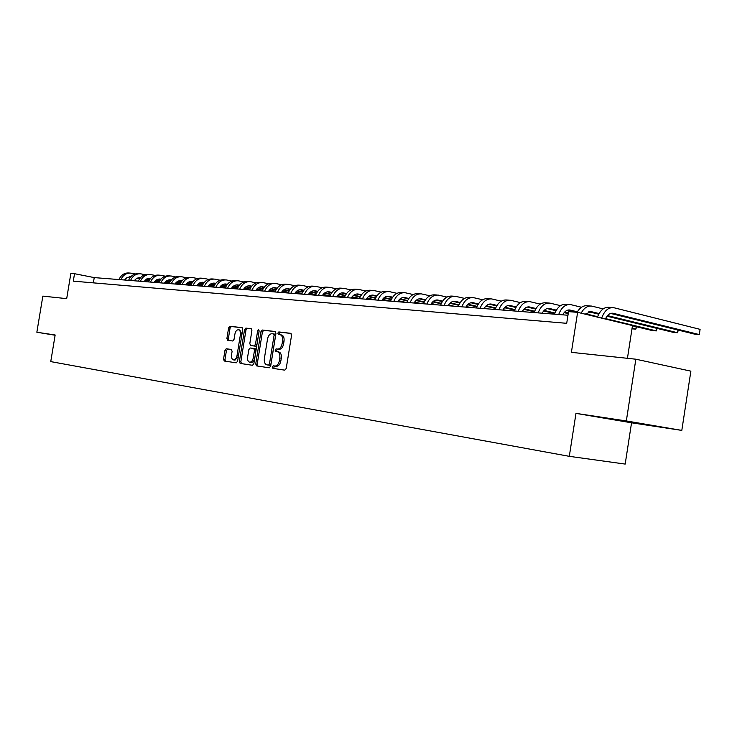 <?xml version="1.0" encoding="UTF-8"?>
<svg xmlns="http://www.w3.org/2000/svg" width="737" height="737" viewBox="0 0 737 737"><rect width="100%" height="100%" fill="white"/><g stroke="black" fill="none" stroke-linecap="round" stroke-linejoin="round"><path stroke-width="1.11" d="M272.377 366.98L272.939 368.371L284.786 370.158L286.214 368.482L291.557 335.298L290.719 333.327L278.816 331.936L277.831 333.124L278.402 334.487L279.931 334.662C282.031 335.28 282.907 337.371 282.557 340.945L282.114 343.691C281.331 347.173 279.848 348.97 277.656 349.08L276.071 348.868L275.104 350.038L275.675 351.42L277.195 351.623C279.295 352.268 280.161 354.377 279.811 357.961L279.369 360.706C278.595 364.17 277.13 365.948 274.956 366.049L273.335 365.81L272.377 366.98M277.37 351.66L278.669 351.89C280.769 352.526 281.645 354.644 281.285 358.219L280.843 360.964C280.078 364.419 278.604 366.197 276.43 366.298L274.809 366.059L273.851 367.219L274.284 368.574M291.078 333.474L280.281 332.212L279.305 333.391L279.59 334.626M280.207 334.718L281.405 334.939C283.505 335.547 284.381 337.638 284.031 341.213L283.588 343.958C282.805 347.44 281.322 349.237 279.13 349.338L277.545 349.135L276.578 350.305L276.928 351.586M231.593 349.541L226.241 348.748L224.969 350.351L223.551 359.131L224.269 361.019L236.291 362.834L237.581 361.222L242.713 329.531L241.966 327.652L229.907 326.251L228.617 327.864L226.904 338.458L227.622 340.319L232.754 340.991L234.044 339.37L234.9 334.082C235.527 331.282 236.688 329.826 238.392 329.734C240.022 330.204 240.686 331.88 240.391 334.764L237.019 355.593C236.402 358.375 235.26 359.813 233.574 359.905C231.925 359.416 231.243 357.721 231.538 354.81L232.1 351.356L231.372 349.467L226.259 348.758L227.705 349.006L226.416 350.6L224.997 359.37L225.568 361.213M626.33 420.947L575.975 413.374L631.545 422.798L681.808 430.399L626.33 420.947L635.847 359.205L571.396 352.341L577.615 312.331L568.522 311.631L566.707 323.322L73.295 281.147L74.529 273.703L70.863 273.418L66.689 298.651L42.847 296.117L36.85 332.24L55.118 335.243M575.975 413.374L569.305 456.332L50.752 361.609L55.155 334.994L36.85 332.24M255.73 363.931L256.513 365.884L269.281 367.818L270.672 366.16L275.951 333.456L275.141 331.512L262.308 330.019L260.944 331.687L255.73 363.931L257.204 364.179L257.821 366.086M252.515 365.285L240.142 363.415L239.387 361.489L244.527 329.743L245.854 328.103L251.142 328.72L251.907 330.618L249.815 343.58L250.58 345.496L254.136 345.966L255.472 344.317L257.664 330.747L258.613 329.586L259.157 330.922L253.869 363.654L252.515 365.285M635.847 359.205L690.873 371.153L681.808 430.399M569.305 456.332L625.188 464.08L631.545 422.798M627.436 358.311L632.484 325.579L577.615 312.331M567.96 315.252L94.235 277.6L74.529 273.703M93.369 282.861L94.235 277.6M611.876 418.994L655.838 426.106L611.876 418.994M275.491 331.659L263.772 330.287L262.409 331.954L257.204 364.179M266.905 364.861L269.963 365.34L268.508 365.091L269.466 363.94L274.09 335.271L273.519 333.907L271.925 333.714C269.751 333.824 268.277 335.611 267.513 339.075L264.362 358.56C264.003 362.097 264.85 364.189 266.905 364.861L269.982 365.34L270.94 364.189L269.466 363.94M273.584 333.916L274.993 334.183L275.555 335.538L270.94 364.189M251.474 328.859L247.31 328.37L245.983 330.01L240.852 361.738L241.441 363.608M250.58 345.496L255.601 346.224L256.937 344.575L259.129 331.024L257.664 330.747M247.632 357.03C247.337 359.997 248.037 361.72 249.742 362.217C251.483 362.125 252.662 360.669 253.279 357.85L254.486 350.388L253.712 348.463L250.156 347.984L248.839 349.614L247.632 357.03M251.022 362.429L251.216 362.457C252.948 362.374 254.127 360.918 254.753 358.099L253.279 357.85M253.712 348.463L255.177 348.721L255.951 350.646L254.753 358.099M234.854 360.117L238.364 356.422M241.92 334.451L239.838 330.001L238.613 329.771M242.298 327.79L231.354 326.519L230.064 328.131L228.35 338.716L228.811 340.476M605.436 319.047C607.316 314.892 609.821 312.958 612.954 313.262L699.293 334.57L700.095 329.356L613.589 307.651C608.347 307.265 604.377 310.765 601.678 318.144M610.651 313.437L694.89 334.202L699.293 334.57L700.095 329.356M612.281 307.559L609.158 307.329C604.119 306.924 600.222 310.185 597.477 317.131M585.39 314.211L591.083 311.613L599.098 313.557M588.817 311.769L598.748 314.183M607.03 316.21L673.24 332.35L677.515 332.719L677.929 330.019M607.509 315.611L677.515 332.719L678.298 330.112M603.152 308.904L591.71 306.085C587.5 305.625 583.971 307.992 581.134 313.179M590.401 305.993L587.407 305.781C583.391 305.321 579.964 307.486 577.135 312.295M562.736 314.837C564.625 311.309 567.002 309.697 569.876 310.01L577.412 311.815M567.656 310.148L576.279 312.23M632.457 325.782L652.208 330.554L656.363 330.904L656.759 328.333M585.731 313.824L597.624 316.707M605.611 318.633L656.363 330.904L657.174 328.435M581.511 307.255L570.493 304.565C565.316 304.178 561.382 307.495 558.701 314.515M569.185 304.473L566.329 304.27C561.152 303.874 557.218 307.182 554.537 314.183M542.183 313.207C544.063 309.733 546.439 308.149 549.314 308.453L556.389 310.139M547.13 308.582L556.057 310.71M564.127 312.645L568.218 313.621M631.987 328.822L635.81 329.153L636.197 326.684M564.606 312.101L568.31 312.995M632.079 328.26L635.81 329.153L636.639 326.795M560.525 305.652L549.913 303.1C544.744 302.704 540.82 305.966 538.157 312.884M548.604 302.999L545.877 302.806C540.7 302.419 536.785 305.671 534.122 312.562M522.247 311.622C524.118 308.195 526.485 306.638 529.35 306.942L536.002 308.508M527.213 307.062L535.67 309.061M543.657 310.95L554.749 313.575M544.127 310.434L554.97 313.013M540.175 304.105L529.949 301.673C524.781 301.276 520.875 304.492 518.222 311.3M528.641 301.571L526.025 301.387C520.856 301 516.959 304.197 514.306 310.986M502.892 310.084C504.753 306.712 507.111 305.182 509.976 305.487L516.213 306.933M507.876 305.579L515.9 307.467M523.786 309.319L534.389 311.806M524.247 308.821L534.611 311.263M542.257 313.059L543.243 313.289M520.423 302.612L510.566 300.281C505.407 299.895 501.51 303.054 498.875 309.761M509.258 300.189L506.752 300.005C501.602 299.618 497.705 302.769 495.08 309.457M484.108 308.591C485.95 305.265 488.309 303.755 491.164 304.059L497.014 305.413M489.101 304.151L496.701 305.919M504.495 307.734L514.638 310.093M504.956 307.265L514.85 309.568M522.404 311.327L524.376 311.788M501.243 301.166L491.736 298.936C486.595 298.549 482.707 301.663 480.091 308.269M490.437 298.844L488.041 298.669C482.892 298.282 479.013 301.387 476.406 307.974M465.848 307.136C467.682 303.865 470.031 302.382 472.878 302.677L478.359 303.939M470.851 302.76L478.055 304.418M485.766 306.205L495.457 308.435M486.217 305.754L495.669 307.937M503.122 309.66L506.033 310.332M482.615 299.756L473.449 297.628C468.317 297.241 464.448 300.309 461.85 306.822M472.15 297.536L469.856 297.37C464.725 296.983 460.855 300.042 458.257 306.537M448.105 305.726C449.929 302.502 452.269 301.037 455.107 301.341L460.238 302.502M453.117 301.405L459.943 302.971M467.571 304.713L476.839 306.841M484.145 308.508L484.679 308.637M468.013 304.289L477.042 306.352M484.402 308.048L488.189 308.914M464.522 298.393L455.669 296.357C450.547 295.97 446.696 298.992 444.116 305.413M454.379 296.265L452.177 296.108C447.055 295.721 443.204 298.734 440.625 305.136M430.85 304.353C432.674 301.175 434.996 299.738 437.833 300.033L442.624 301.111M435.871 300.097L442.329 301.562M449.883 303.276L458.746 305.293M465.959 306.933L467.415 307.265M450.325 302.87L458.948 304.832M466.217 306.481L470.832 307.532M446.935 297.075L438.386 295.122C433.273 294.736 429.441 297.711 426.88 304.04M437.096 295.03L434.977 294.874C429.883 294.496 426.05 297.462 423.48 303.773M414.074 303.027C415.88 299.885 418.192 298.467 421.02 298.761L425.498 299.766M419.095 298.817L425.212 300.199M432.683 301.884L441.159 303.791M448.28 305.404L450.611 305.929M433.116 301.488L441.362 303.349M448.538 304.971L453.937 306.196M429.828 295.786L421.564 293.916C416.479 293.538 412.656 296.467 410.104 302.704M420.274 293.823L418.257 293.676C413.171 293.298 409.357 296.219 406.806 302.446M397.74 301.728C399.537 298.632 401.849 297.232 404.668 297.527L408.842 298.457M402.78 297.573L408.556 298.872M415.954 300.521L424.051 302.345M431.09 303.92L434.25 304.63M416.387 300.143L424.254 301.912M431.348 303.506L437.483 304.888M413.19 294.542L405.203 292.746C400.127 292.368 396.322 295.251 393.798 301.415M403.922 292.653L401.978 292.515C396.911 292.138 393.116 295.021 390.582 301.157L382.531 299.379M381.849 300.466C383.636 297.416 385.93 296.034 388.74 296.329L392.628 297.186M386.888 296.366L392.351 297.582M399.666 299.213L407.423 300.936M414.378 302.483L418.303 303.358M400.099 298.844L407.616 300.521M414.627 302.087L421.463 303.607M396.994 293.335L389.265 291.603C384.217 291.226 380.43 294.072 377.915 300.152M387.994 291.52L386.133 291.382C381.084 291.004 377.298 293.842 374.792 299.904M366.372 299.231C368.15 296.228 370.435 294.864 373.235 295.159L376.847 295.942M371.411 295.187L376.579 296.329M383.82 297.932L391.236 299.572M398.109 301.092L402.77 302.124M384.244 297.582L391.43 299.176M398.367 300.714L405.847 302.373M381.222 292.156L373.751 290.498C368.721 290.12 364.953 292.93 362.457 298.918M372.48 290.406L370.702 290.277C365.663 289.899 361.904 292.7 359.407 298.678M351.3 298.034C353.069 295.067 355.345 293.722 358.127 294.017L361.48 294.745M356.33 294.035L361.222 295.113M368.389 296.689L375.483 298.245M382.273 299.747L387.634 300.926M368.804 296.357L375.677 297.868M365.874 291.014L358.643 289.42C353.622 289.042 349.872 291.815 347.394 297.72M357.371 289.328L355.667 289.208C350.655 288.83 346.906 291.594 344.428 297.49L337.205 295.924M336.606 296.864C338.366 293.934 340.632 292.617 343.405 292.902L346.51 293.575M341.646 292.921L346.252 293.925M353.355 295.482L360.135 296.965M366.86 298.43L372.867 299.747M353.769 295.159L360.329 296.596M367.109 298.08L374.838 299.775M350.913 289.899L343.912 288.36C338.919 287.992 335.188 290.719 332.719 296.56M342.65 288.278L341.01 288.158C336.017 287.78 332.295 290.507 329.835 296.329M322.29 295.73C324.04 292.838 326.288 291.53 329.052 291.815L331.926 292.432M327.32 291.834L331.668 292.773M338.707 294.303L345.192 295.721M351.835 297.158L358.468 298.605M339.112 293.999L345.377 295.362M352.083 296.818L359.499 298.439M336.339 288.812L329.55 287.338C324.575 286.969 320.862 289.659 318.421 295.417M328.297 287.246L326.721 287.135C321.756 286.767 318.043 289.448 315.602 295.196M308.333 294.616C310.065 291.769 312.313 290.479 315.058 290.765L317.702 291.327M313.354 290.774L317.454 291.659M324.427 293.16L330.627 294.505M324.824 292.865L330.812 294.164M337.445 295.601L344.566 297.14M322.124 287.762L315.547 286.334C310.599 285.965 306.905 288.628 304.473 294.312M314.303 286.251L312.792 286.14C307.845 285.772 304.151 288.425 301.728 294.091M294.717 293.538C296.44 290.719 298.669 289.448 301.405 289.733L303.837 290.24M299.729 289.733L303.598 290.562M310.498 292.055L316.431 293.326M322.935 294.726L329.872 296.219M310.894 291.76L316.615 292.994M323.175 294.404L330.001 295.878M308.269 286.73L301.894 285.357C296.965 284.989 293.289 287.614 290.875 293.234M300.65 285.274L299.204 285.164C294.275 284.795 290.608 287.421 288.195 293.022M281.479 292.488L281.433 292.478C283.146 289.696 285.366 288.443 288.093 288.729L290.314 289.19M286.444 288.729L290.074 289.503M296.91 290.968L302.585 292.184M309.024 293.556L315.685 294.984M297.306 290.691L302.769 291.861M309.264 293.252L315.814 294.653M294.745 285.726L288.572 284.408C283.662 284.04 280.005 286.629 277.609 292.174M287.329 284.316L285.938 284.215C281.037 283.856 277.388 286.435 274.993 291.972M268.461 291.447C270.166 288.701 272.377 287.467 275.094 287.743L277.112 288.167M273.464 287.743L276.882 288.462M283.662 289.908L289.088 291.069M295.454 292.423L301.848 293.787M284.049 289.641L289.263 290.756M295.694 292.128L301.977 293.464M281.552 284.749L275.564 283.478C270.672 283.109 267.043 285.67 264.657 291.152M274.33 283.386L272.994 283.294C268.111 282.925 264.482 285.477 262.105 290.949M255.803 290.442C257.499 287.725 259.691 286.509 262.4 286.785L264.233 287.163M260.797 286.776L264.003 287.458M270.728 288.876L275.905 289.982M282.216 291.318L288.351 292.617M271.105 288.618L276.08 289.678M282.455 291.032L288.48 292.313M268.673 283.8L262.86 282.566C257.996 282.207 254.385 284.731 252.017 290.148M261.635 282.483L260.354 282.391C255.499 282.022 251.888 284.546 249.53 289.945M243.44 289.466C245.126 286.776 247.31 285.578 250 285.845L251.658 286.186M248.433 285.836L251.437 286.472M258.097 287.872L263.054 288.922M269.291 290.24L275.187 291.483M258.475 287.623L263.22 288.628M269.53 289.963L275.316 291.179M256.108 282.87L250.46 281.681C245.624 281.322 242.022 283.819 239.682 289.162M249.235 281.589L248.019 281.506C243.182 281.147 239.589 283.634 237.25 288.968M231.372 288.499C233.039 285.855 235.214 284.666 237.894 284.933L239.378 285.237M236.347 284.924L239.157 285.514M245.762 286.896L250.497 287.891M256.679 289.19L262.335 290.378M246.14 286.656L250.663 287.605M256.909 288.922L262.464 290.092M268.517 291.364L269.226 291.511M243.827 281.958L238.346 280.815C233.528 280.456 229.953 282.916 227.622 288.204M237.13 280.723L235.96 280.64C231.142 280.281 227.576 282.741 225.246 288.02M219.571 287.568C221.238 284.943 223.394 283.773 226.066 284.04L227.383 284.307M224.536 284.021L227.162 284.574M233.712 285.947L238.235 286.886M244.362 288.167L249.788 289.309M234.08 285.707L238.401 286.61M244.592 287.909L249.917 289.024M255.905 290.277L257.25 290.562M231.833 281.073L226.508 279.968C221.717 279.609 218.161 282.041 215.849 287.273M225.301 279.885L224.177 279.802C219.386 279.443 215.83 281.875 213.527 287.08M208.046 286.647C209.695 284.058 211.851 282.897 214.495 283.165L215.655 283.395M213.002 283.146L215.453 283.662M221.938 285.007L226.259 285.91M232.321 287.172L237.535 288.259M222.307 284.786L226.425 285.643M232.56 286.923L237.664 287.983M243.588 289.217L245.541 289.632M220.105 280.217L214.937 279.139C210.165 278.789 206.636 281.193 204.333 286.352M213.73 279.056L212.661 278.973C207.889 278.623 204.361 281.018 202.067 286.177M196.779 285.753C198.419 283.192 200.556 282.05 203.191 282.317L204.204 282.511M201.717 282.289L203.992 282.768M210.432 284.104L214.559 284.952M220.566 286.205L225.568 287.237M210.791 283.883L214.716 284.694M220.796 285.956L225.688 286.979M231.556 288.195L234.09 288.72M208.654 279.369L203.633 278.328C198.879 277.978 195.369 280.355 193.085 285.459M202.426 278.245L201.394 278.171C196.659 277.821 193.14 280.189 190.865 285.283M185.752 284.878C187.382 282.345 189.51 281.212 192.136 281.479L193.002 281.645M190.69 281.451L192.799 281.893M199.183 283.211L203.117 284.021M209.078 285.256L213.877 286.251M219.644 287.439L220.676 287.651M199.543 282.999L203.274 283.773M209.299 285.016L213.997 285.993M219.81 287.19L222.896 287.826M197.452 278.54L192.569 277.545C187.843 277.186 184.351 279.535 182.085 284.583M191.371 277.453L190.386 277.388C185.669 277.038 182.177 279.378 179.911 284.418M174.973 284.021C176.594 281.516 178.713 280.401 181.32 280.659L182.048 280.797M179.892 280.631L181.855 281.037M188.184 282.345L191.933 283.119M197.838 284.335L202.445 285.274M208.166 286.453L209.769 286.785M188.534 282.142L192.09 282.87M198.069 284.104L202.564 285.026M208.322 286.214L211.934 286.96M186.498 277.738L181.753 276.771C177.046 276.421 173.573 278.743 171.325 283.727M180.565 276.679L179.616 276.615C174.918 276.264 171.445 278.577 169.197 283.561M164.434 283.183C166.037 280.705 168.147 279.599 170.744 279.857L171.334 279.977M169.335 279.839L171.141 280.207M177.424 281.497L181.007 282.225M186.857 283.432L191.27 284.335M196.936 285.495L199.082 285.938M177.774 281.294L181.155 281.995M187.078 283.201L191.39 284.095M197.092 285.265L201.201 286.103M175.784 276.955L171.168 276.007C166.488 275.666 163.034 277.96 160.795 282.897M169.98 275.924L169.077 275.859C164.406 275.518 160.952 277.803 158.722 282.732M154.116 282.363C155.71 279.913 157.801 278.816 160.39 279.083L160.859 279.166M159.008 279.047L160.666 279.387M166.903 280.668L170.311 281.359M176.106 282.547L180.344 283.413M185.954 284.556L188.626 285.108M167.244 280.475L170.459 281.129M176.327 282.335L180.464 283.174M186.111 284.335L190.699 285.274M165.3 276.182L160.804 275.269C156.152 274.919 152.716 277.195 150.495 282.078M159.634 275.187L158.759 275.122C154.116 274.781 150.68 277.038 148.469 281.912M144.019 281.562L146.764 278.927L150.597 278.374L149.169 278.264M148.892 278.282L150.412 278.595M156.594 279.857L159.846 280.511M165.595 281.691L169.657 282.511M175.213 283.644L178.382 284.289M156.935 279.664L159.993 280.29M165.816 281.479L169.777 282.28M175.369 283.423L179.939 284.353M155.037 275.426L150.67 274.542C146.037 274.201 142.628 276.449 140.417 281.276M149.5 274.459L148.662 274.404C144.047 274.053 140.629 276.292 138.427 281.119M134.125 280.779L136.861 278.171L140.564 277.6M138.989 277.536L140.38 277.812M146.516 279.065L149.611 279.692M155.304 280.843L159.21 281.635M164.71 282.75L168.358 283.496M146.847 278.881L149.749 279.47M155.525 280.64L159.321 281.414M164.858 282.538L169.252 283.432M144.996 274.689L140.739 273.832C136.142 273.491 132.743 275.712 130.55 280.493M139.579 273.749L138.777 273.694C134.18 273.353 130.79 275.564 128.606 280.336M124.452 280.005L127.16 277.425L130.735 276.845M129.288 276.799L130.55 277.057M136.64 278.282L139.588 278.881M145.235 280.023L148.975 280.779M154.429 281.884L158.529 282.713M136.971 278.107L139.726 278.669M145.456 279.83L149.086 280.567M154.577 281.672L158.805 282.529M135.166 273.971L131.02 273.141C126.442 272.801 123.061 274.993 120.886 279.719M129.859 273.058L129.104 273.003C124.525 272.662 121.154 274.855 118.979 279.572M276.347 366.289L274.873 366.04M280.843 360.964L279.369 360.706M281.285 358.219L279.811 357.961M277.563 349.135L276.08 348.868M279.083 349.338L277.609 349.071M283.588 343.958L282.114 343.691M284.031 341.213L282.557 340.945M262.409 331.954L260.944 331.687M263.772 330.287L262.308 330.019L263.772 330.287M275.555 335.538L274.09 335.271M240.852 361.738L239.387 361.489M245.983 330.01L244.527 329.743M247.31 328.37L245.854 328.103L247.31 328.37M256.937 344.575L255.472 344.317M255.951 350.646L254.486 350.388M238.456 355.842L237.019 355.593M241.828 335.022L240.391 334.764M228.35 338.716L226.904 338.458M230.064 328.131L228.617 327.864M231.354 326.519L229.907 326.251L231.354 326.519M224.997 359.37L223.551 359.131M226.416 350.6L224.969 350.351M613.304 313.336L611.738 313.216M591.424 311.677L589.858 311.558M570.226 310.074L568.66 309.955M549.655 308.527L548.088 308.407M529.7 307.016L528.134 306.896M510.326 305.551L508.77 305.431M491.505 304.132L489.948 304.012M473.228 302.75L471.671 302.631M455.457 301.405L453.909 301.286M438.174 300.097L436.626 299.987M421.361 298.826L419.823 298.715M405.009 297.591L403.471 297.481M389.081 296.394L387.551 296.274M373.576 295.215L372.047 295.104M358.468 294.081L356.948 293.962M343.737 292.967L342.235 292.847M329.393 291.88L327.882 291.769M315.39 290.82L313.898 290.71M301.737 289.788L300.254 289.678M288.416 288.784L286.933 288.674M275.417 287.798L273.943 287.688M262.722 286.84L261.257 286.73M250.331 285.91L248.866 285.799M238.217 284.989L236.761 284.878M226.388 284.095L224.932 283.985M214.817 283.22L213.38 283.119M203.513 282.372L202.076 282.262M192.449 281.534L191.021 281.423M181.634 280.714L180.215 280.613M171.058 279.913L169.639 279.811M160.703 279.139L159.293 279.028M140.555 277.609L139.247 277.517M130.716 276.872L129.537 276.78M276.43 366.298L274.956 366.049M277.545 349.135L276.071 348.868M279.13 349.338L277.656 349.08M251.216 362.457L249.742 362.217M235.029 360.144L233.574 359.905M612.954 313.262L612.088 313.197M591.083 311.613L590.217 311.539M569.876 310.01L569.01 309.945M549.314 308.453L548.448 308.388M529.35 306.942L528.493 306.878M509.976 305.487L509.12 305.422M491.164 304.059L490.308 303.994M472.878 302.677L472.021 302.612M455.107 301.341L454.259 301.276M437.833 300.033L436.977 299.968M421.02 298.761L420.173 298.697M404.668 297.527L403.821 297.462M388.74 296.329L387.902 296.265M373.235 295.159L372.397 295.095M358.127 294.017L357.288 293.952M343.405 292.902L342.567 292.838M329.052 291.815L328.223 291.76M315.058 290.765L314.229 290.7M301.405 289.733L300.585 289.669M288.093 288.729L287.273 288.664M275.094 287.743L274.275 287.679M262.4 286.785L261.589 286.721M250 285.845L249.189 285.79M237.894 284.933L237.093 284.869M226.066 284.04L225.264 283.975M214.495 283.165L213.702 283.109M203.191 282.317L202.399 282.253M192.136 281.479L191.344 281.414M181.32 280.659L180.537 280.604M170.744 279.857L169.961 279.802M160.39 279.083L159.616 279.019M150.256 278.319L149.482 278.254M140.334 277.563L139.56 277.508M130.615 276.836L129.85 276.771"/></g></svg>
